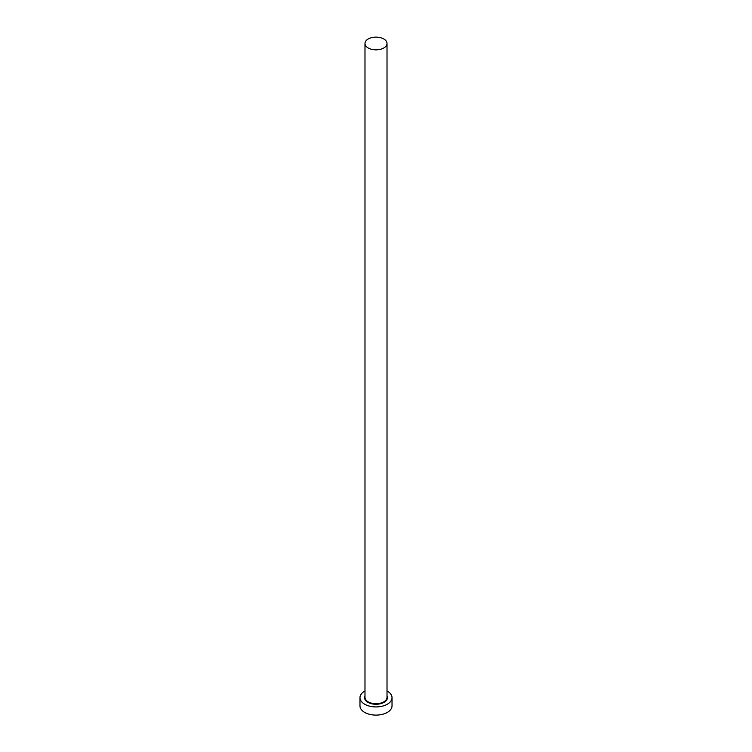 <?xml version="1.0" encoding="UTF-8"?>
<svg xmlns="http://www.w3.org/2000/svg" width="752" height="752" viewBox="0 0 752 752"><rect width="100%" height="100%" fill="white"/><g stroke="black" fill="none" stroke-linecap="round" stroke-linejoin="round"><path stroke-width="1.13" d="M368.207 47.978A11.017 6.364 0 0 0 380.221 49.35A11.017 6.364 0 0 0 387.017 43.475A11.017 6.364 0 0 0 383.793 38.982A11.017 6.364 0 0 0 371.779 37.6A11.017 6.364 0 0 0 364.983 43.475A11.017 6.364 0 0 0 368.207 47.978M364.983 690.956A16.027 9.25 0 0 0 359.973 697.677A16.027 9.25 0 0 0 364.673 704.22A16.027 9.25 0 0 0 382.129 706.222A16.027 9.25 0 0 0 392.027 697.677A16.027 9.25 0 0 0 387.327 691.135A16.027 9.25 0 0 0 387.017 690.956M359.973 697.677L359.973 705.855A16.027 9.25 0 0 0 364.673 712.398A16.027 9.25 0 0 0 382.129 714.4A16.027 9.25 0 0 0 392.027 705.855L392.027 697.677M387.017 695.948A11.421 6.589 180 0 1 381.725 703.374A11.421 6.589 180 0 1 367.925 702.34A11.421 6.589 180 0 1 364.983 695.948M364.983 43.475L364.983 697.348A11.017 6.364 0 0 0 368.207 701.842A11.017 6.364 0 0 0 380.221 703.223A11.017 6.364 0 0 0 387.017 697.348L387.017 43.475"/></g></svg>

